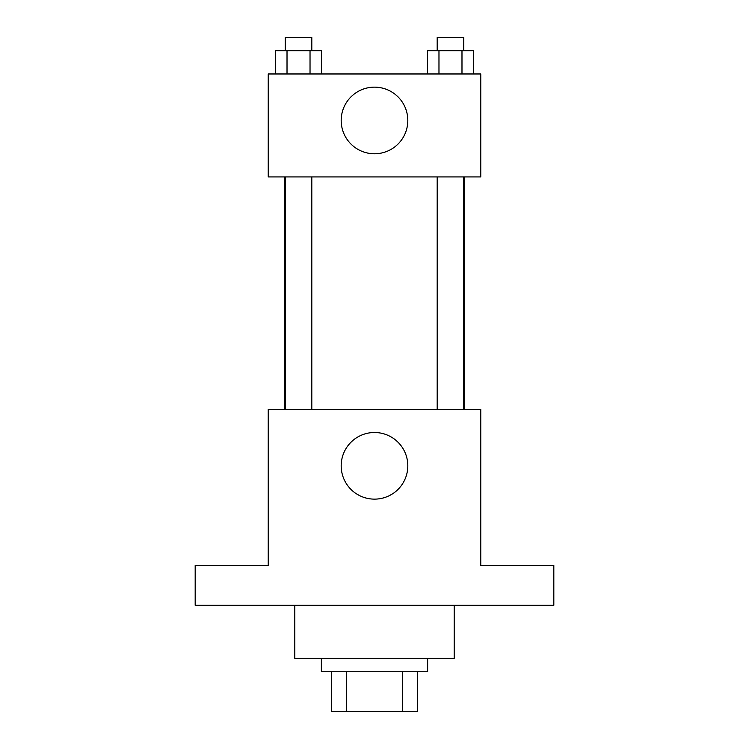 <?xml version="1.0" encoding="UTF-8"?>
<svg xmlns="http://www.w3.org/2000/svg" width="749" height="749" viewBox="0 0 749 749"><rect width="100%" height="100%" fill="white"/><g stroke="black" fill="none" stroke-linecap="round" stroke-linejoin="round"><path stroke-width="1.12" d="M402.456 671.703L402.456 711.55L331.33 711.55L331.33 671.703M402.456 711.55L417.67 711.55L417.67 671.703L417.67 711.55M427.632 658.418L427.632 671.703L321.368 671.703L321.368 658.418M346.544 671.703L346.544 711.55M294.806 605.286L294.806 658.418L454.194 658.418L454.194 605.286M553.82 605.286L195.18 605.286L195.18 565.439L268.236 565.439L268.236 409.366L480.764 409.366L480.764 565.439L553.82 565.439L553.82 605.286M407.812 465.822A33.312 33.312 0 0 1 357.844 494.668A33.312 33.312 0 0 1 357.844 436.967A33.312 33.312 0 0 1 407.812 465.822M464.296 176.923L464.296 409.366M437.191 409.366L437.191 176.923M311.809 176.923L311.809 409.366M480.764 176.923L268.236 176.923L268.236 73.973L480.764 73.973L480.764 176.923M407.812 120.467A33.312 33.312 0 0 1 357.844 149.313A33.312 33.312 0 0 1 357.844 91.612A33.312 33.312 0 0 1 407.812 120.467M473.48 73.973L473.48 50.735L427.473 50.735L427.473 73.973M461.983 50.735L461.983 73.973M438.97 50.735L438.97 73.973M437.191 50.735L437.191 37.45L463.762 37.45L463.762 50.735M321.527 73.973L321.527 50.735L275.52 50.735L275.52 73.973M310.03 50.735L310.03 73.973M287.017 50.735L287.017 73.973M285.238 50.735L285.238 37.45L311.809 37.45L311.809 50.735M284.704 176.923L284.704 409.366M463.762 409.366L463.762 176.923M285.238 176.923L285.238 409.366"/></g></svg>
